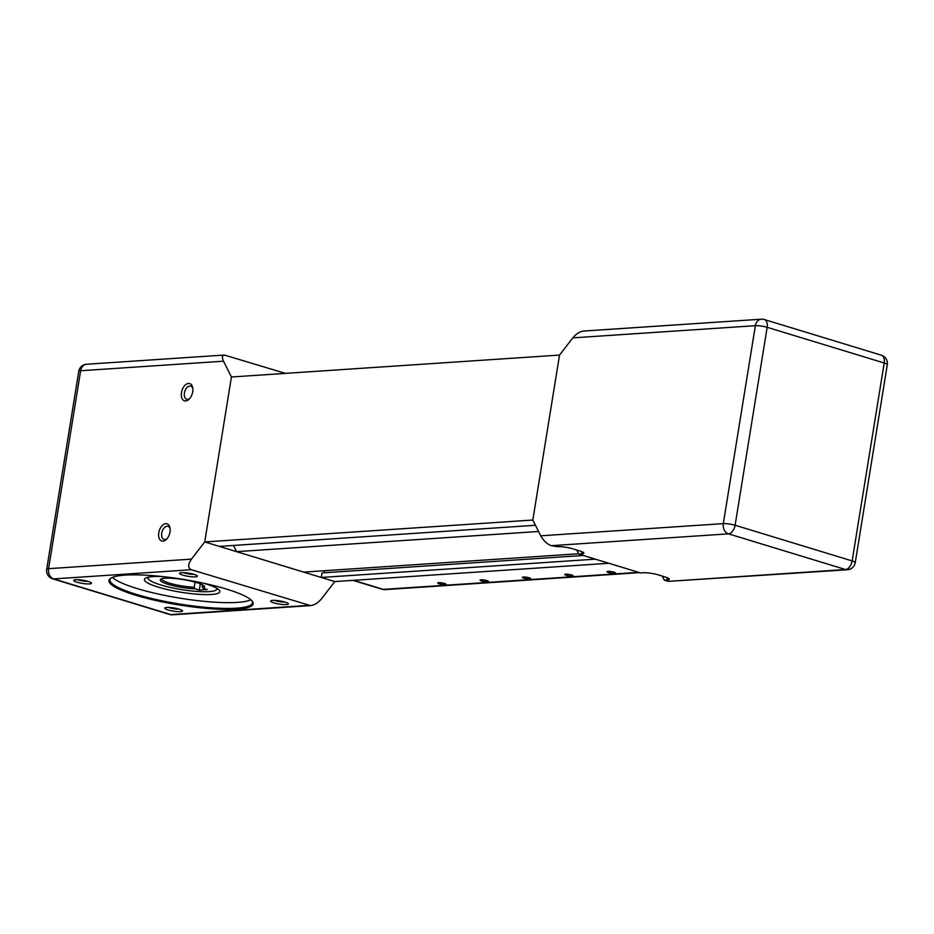 <?xml version="1.0" encoding="UTF-8"?>
<svg xmlns="http://www.w3.org/2000/svg" width="934" height="934" viewBox="0 0 934 934"><rect width="100%" height="100%" fill="white"/><g stroke="black" fill="none" stroke-linecap="round" stroke-linejoin="round"><path stroke-width="1.4" d="M608.875 563.272L334.769 581.578L321.273 577.457L322.008 572.927L583.306 555.473M324.25 572.775L324.588 570.721M578.648 553.757L303.725 572.11L236.582 551.644L233.453 545.456M535.462 525.282L219.35 546.402L204.721 541.942L231.434 376.986L559.536 355.072L532.824 520.028L559.536 355.072L572.799 337.874L755.372 325.686L723.313 523.624L540.739 535.812L532.824 520.028L204.721 541.942L231.434 376.986L223.518 361.201C221.825 357.488 222.105 355.445 224.382 355.048L285.442 373.378M321.273 577.457L595.378 559.162M236.582 551.644L538.568 531.481M581.847 551.679L581.473 553.932A10.613 1.88 -170.8 0 0 583.82 553.162A10.613 1.88 -170.8 0 0 579.967 551.013L572.484 548.737A10.613 1.88 -170.8 0 0 557.738 546.705L551.2 545.689L728.473 533.851L845.527 569.53L668.242 581.368L664.343 580.177L662.299 576.115M667.355 577.737L666.981 580.002A10.613 1.88 -170.8 0 0 669.328 579.22A10.613 1.88 -170.8 0 0 665.475 577.084L657.991 574.795A10.613 1.88 -170.8 0 0 643.257 572.764L640.607 572.939L578.835 554.119L576.792 550.056M666.981 580.002L664.343 580.177M581.473 553.932L578.835 554.119M668.242 581.368L847.43 569.752A8.488 8.488 0 0 0 855.24 562.63A8.488 1.506 -170.8 0 0 852.147 560.925A8.488 5.09 107 0 1 845.527 569.53A8.488 6.631 86.2 0 0 847.43 569.752M540.739 535.812C543.53 540.716 547.009 544.008 551.2 545.689M761.303 319.194A8.488 6.631 86.2 0 0 755.372 325.686A8.488 1.506 9.2 0 1 767.164 327.309A8.488 5.09 -73 0 0 764.351 319.545A8.488 8.488 0 0 0 761.303 319.194L583.808 331.045C579.804 331.558 576.138 333.835 572.799 337.874M191.458 559.139L204.721 541.942L334.769 581.578L321.518 598.776C318.167 602.815 314.501 605.092 310.508 605.606L191.342 569.717C187.792 568 187.839 564.475 191.458 559.139L48.58 568.678L80.639 370.74L223.518 361.201M162.971 541.136A9.001 5.394 -73 0 0 166.509 539.28A9.001 5.394 -73 0 0 169.988 527.85A9.001 5.394 -73 0 0 163.882 524.254A9.001 5.394 -73 0 0 158.617 534.225A9.001 5.394 -73 0 0 162.971 541.136M185.679 400.931A9.001 5.394 -73 0 0 189.217 399.075A9.001 5.394 -73 0 0 192.696 387.645A9.001 5.394 -73 0 0 186.59 384.049A9.001 5.394 -73 0 0 181.324 394.008A9.001 5.394 -73 0 0 185.679 400.931M203.624 585.571A21.225 3.759 9.2 0 1 203.624 585.653A21.225 3.759 9.2 0 1 202.141 586.715L202.958 588.268L207.243 589.564L199.304 590.101L195.031 588.794L194.202 587.241L195.031 582.127M199.304 590.101L200.308 583.878M194.202 587.241A21.225 3.759 9.2 0 1 172.463 583.983A21.225 3.759 9.2 0 1 161.722 578.858A21.225 3.759 9.2 0 1 161.734 578.788M202.958 588.268A22.498 3.993 -170.8 0 0 204.429 586.318A22.498 3.993 -170.8 0 0 183.111 579.547A22.498 3.993 -170.8 0 0 160.741 579.243A22.498 3.993 -170.8 0 0 170.105 584.918A22.498 3.993 -170.8 0 0 195.031 588.794M216.653 588.198A34.803 6.176 9.2 0 1 216.081 590.066A34.803 6.176 9.2 0 1 159.609 584.579A34.803 6.176 9.2 0 1 148.494 579.115A34.803 6.176 9.2 0 1 148.541 577.165M202.445 584.859L202.141 586.715M167.093 538.638A6.877 4.121 107 0 1 164.933 539.572A6.877 4.121 107 0 1 164.01 539.467A6.877 4.121 107 0 1 162.072 531.691A6.877 4.121 107 0 1 168.015 526.309A6.877 4.121 107 0 1 170.116 528.714M189.8 398.433A6.877 4.121 107 0 1 187.641 399.367A6.877 4.121 107 0 1 186.718 399.262A6.877 4.121 107 0 1 184.78 391.474A6.877 4.121 107 0 1 190.723 386.104A6.877 4.121 107 0 1 192.824 388.509M216.081 590.066L217.517 589.074A36.076 6.398 -170.8 0 0 217.762 588.875M147.28 577.469A36.076 6.398 -170.8 0 0 147.455 577.714L148.494 579.115M163.287 576.652A38.201 6.771 -170.8 0 0 144.42 579.442A38.201 6.771 -170.8 0 0 181.044 592.249A38.201 6.771 -170.8 0 0 219.84 591.666A38.201 6.771 -170.8 0 0 205.947 583.96A38.201 6.771 -170.8 0 0 202.83 583.061M112.465 577.364A72.163 12.796 -170.8 0 0 180.087 598.192A72.163 12.796 -170.8 0 0 250.826 599.768M251.947 600.854A72.163 12.796 9.2 0 1 252.437 602.862A72.163 12.796 9.2 0 1 179.153 603.959A72.163 12.796 9.2 0 1 109.967 579.792A72.163 12.796 9.2 0 1 111.064 578.041M179.048 609.12A6.877 1.226 9.2 0 1 168.692 607.439M194.074 574.375A9.001 1.599 -170.8 0 0 179.772 573.044A9.001 1.599 -170.8 0 0 188.213 576.325A9.001 1.599 -170.8 0 0 197.249 575.881A9.001 1.599 -170.8 0 0 194.074 574.375M179.27 609.19A9.001 1.599 -170.8 0 0 164.968 607.859A9.001 1.599 -170.8 0 0 173.409 611.14A9.001 1.599 -170.8 0 0 182.445 610.696A9.001 1.599 -170.8 0 0 179.27 609.19M226.577 589.109A73.015 12.948 -170.8 0 0 110.551 578.368A73.015 12.948 -170.8 0 0 178.989 604.94A73.015 12.948 -170.8 0 0 252.332 601.333A73.015 12.948 -170.8 0 0 226.577 589.109M285.115 602.115A9.001 1.599 -170.8 0 0 270.802 600.796A9.001 1.599 -170.8 0 0 279.243 604.064A9.001 1.599 -170.8 0 0 288.291 603.621A9.001 1.599 -170.8 0 0 285.115 602.115M88.24 581.438A9.001 1.599 -170.8 0 0 73.926 580.107A9.001 1.599 -170.8 0 0 82.367 583.388A9.001 1.599 -170.8 0 0 91.415 582.944A9.001 1.599 -170.8 0 0 88.24 581.438M193.852 574.305A6.877 1.226 9.2 0 1 183.496 572.624M88.006 581.368A6.877 1.226 9.2 0 1 77.662 579.687M284.882 602.045A6.877 1.226 9.2 0 1 274.538 600.375M439.295 583.843A4.273 0.759 9.2 0 1 437.731 582.979A4.273 0.759 9.2 0 1 442.074 582.921A4.273 0.759 9.2 0 1 446.172 584.345A4.273 0.759 9.2 0 1 443.708 584.637A4.273 0.759 9.2 0 1 439.295 583.843M481.629 581.018A4.273 0.759 9.2 0 1 480.076 580.154A4.273 0.759 9.2 0 1 484.407 580.084A4.273 0.759 9.2 0 1 488.505 581.52A4.273 0.759 9.2 0 1 486.042 581.812A4.273 0.759 9.2 0 1 481.629 581.018M523.962 578.193A4.273 0.759 9.2 0 1 522.41 577.329A4.273 0.759 9.2 0 1 526.753 577.259A4.273 0.759 9.2 0 1 530.839 578.695A4.273 0.759 9.2 0 1 528.387 578.987A4.273 0.759 9.2 0 1 523.962 578.193M566.296 575.356A4.273 0.759 9.2 0 1 564.743 574.503A4.273 0.759 9.2 0 1 569.086 574.433A4.273 0.759 9.2 0 1 573.184 575.869A4.273 0.759 9.2 0 1 570.721 576.161A4.273 0.759 9.2 0 1 566.296 575.356M608.629 572.53A4.273 0.759 9.2 0 1 607.077 571.678A4.273 0.759 9.2 0 1 611.42 571.608A4.273 0.759 9.2 0 1 615.518 573.044A4.273 0.759 9.2 0 1 613.054 573.324A4.273 0.759 9.2 0 1 608.629 572.53M728.473 533.851A8.488 5.09 -73 0 0 735.105 525.247A8.488 1.506 -170.8 0 0 723.313 523.624A8.488 6.631 86.2 0 0 728.473 533.851M735.105 525.247L767.164 327.309L884.206 362.987A8.488 1.506 9.2 0 1 887.3 364.692A8.488 8.488 0 0 0 881.392 355.212A8.488 5.09 107 0 1 884.206 362.987L852.147 560.925L735.105 525.247M48.58 568.678A8.488 1.506 -170.8 0 0 46.7 569.308A8.488 8.488 0 0 0 52.608 578.788A8.488 5.09 -73 0 0 53.74 578.905A8.488 6.631 -93.8 0 1 48.58 568.678M172.697 614.806A8.488 6.631 -93.8 0 1 170.794 614.584A8.488 5.09 107 0 1 169.649 614.455A8.488 8.488 0 0 0 172.697 614.806L310.508 605.606M308.383 605.395L170.794 614.584L53.74 578.905L191.342 569.717M78.76 371.37A8.488 1.506 9.2 0 1 80.639 370.74A8.488 6.631 -93.8 0 1 86.57 364.248A8.488 8.488 0 0 0 78.76 371.37L46.7 569.308M385.228 589.611A8.488 6.631 -93.8 0 1 383.325 589.389A8.488 5.09 107 0 1 382.193 589.261A8.488 8.488 0 0 0 385.228 589.611L639.58 572.635M638.646 572.344L383.325 589.389L353.554 580.318M881.392 355.212L764.351 319.545M887.3 364.692L855.24 562.63M169.649 614.455L52.608 578.788M86.57 364.248L224.382 355.048M352.959 580.364L382.193 589.261"/></g></svg>
